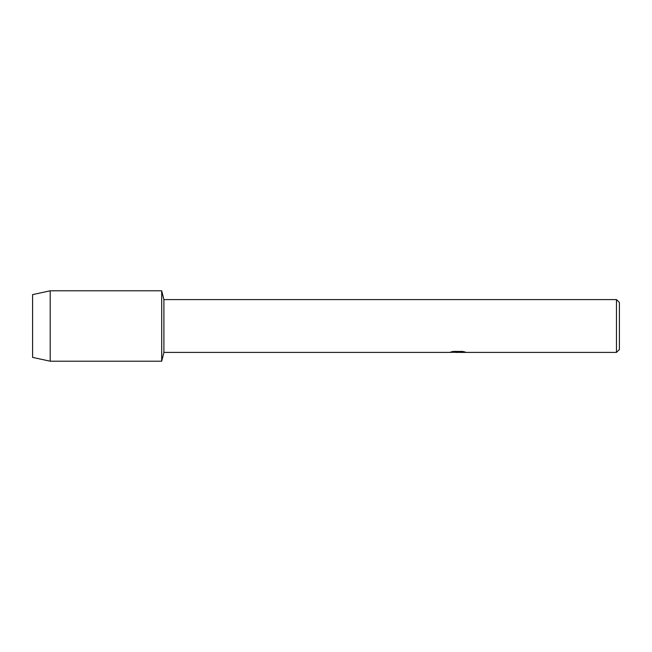 <?xml version="1.0" encoding="UTF-8"?>
<svg xmlns="http://www.w3.org/2000/svg" width="652" height="652" viewBox="0 0 652 652"><rect width="100%" height="100%" fill="white"/><g stroke="black" fill="none" stroke-linecap="round" stroke-linejoin="round"><path stroke-width="0.98" d="M451.021 351.941L458.397 351.998L449.358 352.406L163.896 352.406L161.696 361.208L50.204 361.208L32.6 357.394L32.6 294.606L50.204 290.792L161.696 290.792L163.896 299.594L616.466 299.594L619.4 302.528L619.4 349.472L616.466 352.406L459.962 352.406L465.063 351.982M163.896 352.406L163.896 299.594M161.696 361.208L161.696 290.792L161.696 361.208M457.932 352.349L455.455 352.349M457.443 352.406L456.318 352.406M616.466 352.406L616.466 299.594M458.397 351.998L450.793 351.998M450.801 351.998L453.27 351.444L462.643 351.444L465.365 352.064L459.872 352.39M450.173 352.349L457.81 352.235M50.204 361.208L50.204 290.792M32.6 357.394L32.6 294.606M457.468 352.349L459.872 352.349"/></g></svg>
